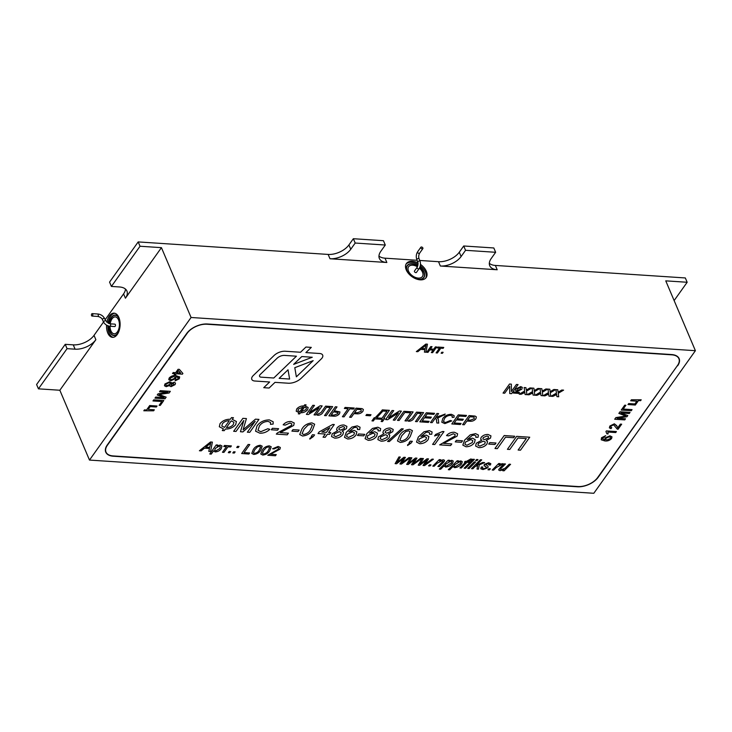 <?xml version="1.0" encoding="UTF-8"?>
<svg xmlns="http://www.w3.org/2000/svg" width="732" height="732" viewBox="0 0 732 732"><rect width="100%" height="100%" fill="white"/><g stroke="black" fill="none" stroke-linecap="round" stroke-linejoin="round"><path stroke-width="1.1" d="M251.808 379.396L251.808 379.396A6.46 3.596 157 0 0 254.8 381.015L269.641 381.994L263.74 387.685L269.102 388.033L275.003 382.351L288.152 383.211A11.309 6.295 157 0 0 301.245 378.224L321.257 358.945A6.46 3.596 157 0 0 322.08 358.003A6.46 3.596 157 0 0 322.675 355.13A6.46 3.596 157 0 0 319.683 353.501L305.894 352.595L311.301 347.389L305.939 347.032L300.532 352.248L285.279 351.241A9.699 5.389 157 0 0 274.061 355.514L253.235 375.571A6.46 3.596 157 0 0 251.808 379.396A6.46 3.596 157 0 0 254.8 381.015L269.641 381.994L263.74 387.685L269.102 388.033L275.003 382.351L288.152 383.211A11.309 6.295 157 0 0 301.245 378.224L321.257 358.945A6.46 3.596 157 0 0 322.08 358.003A6.46 3.596 157 0 0 322.675 355.13L322.675 355.13M677.475 365.524A15.354 8.537 157 0 0 678.903 358.689A15.354 8.537 157 0 0 671.793 354.837L206.927 324.23A15.354 8.537 157 0 0 187.2 333.243L107.403 445.239A15.354 8.537 157 0 0 105.984 452.074A15.354 8.537 157 0 0 113.094 455.926L577.951 486.542A15.354 8.537 157 0 0 597.678 477.52L677.475 365.524M413.983 460.885L415.135 459.12L408.182 464.5L406.681 464.408L410.506 457.72L411.86 457.802L408.502 463.429L415.456 458.04L416.956 458.141L413.305 463.749L420.488 458.369L421.833 458.461L412.985 464.82L411.485 464.719L415.145 459.12L408.182 464.5L406.681 464.408M430.992 464.912L429.949 465.936L428.549 465.845L429.638 464.82L430.992 464.912L429.949 465.936L428.549 465.845M449.549 460.282L448.689 461.133L451.864 460.318L453.291 461.087L452.678 463.136C451.049 465.415 448.689 466.732 445.596 467.089L444.104 465.772L444.205 466.339L444.104 465.772L440.682 469.203L439.31 469.111L448.176 460.199L449.549 460.282L448.689 461.133L451.864 460.318L453.291 461.087L452.678 463.136C451.049 465.415 448.689 466.732 445.596 467.089L444.104 465.772L440.682 469.203L439.31 469.111M472.167 459.293L471.216 460.245L468.407 460.904L467.83 461.489L469.487 461.599L468.599 462.395L466.989 462.285L461.334 468.004L459.952 467.913L465.607 462.194L464.399 462.121L465.278 461.325L466.458 461.398L470.722 459.001L472.167 459.293L471.216 460.245L468.407 460.904L467.83 461.489L469.487 461.599L468.599 462.395L466.989 462.285L461.334 468.004L459.952 467.913L465.607 462.194L464.399 462.121M475.608 462.002L469.13 468.517L467.757 468.425L474.244 461.91L475.608 462.002L469.13 468.517L467.757 468.425M484.639 462.597L479.259 464.857L478.472 469.13L477.026 469.038L477.676 465.515L475.059 466.586L472.881 468.764L471.509 468.672L480.357 459.76L481.729 459.852L476.203 465.424L482.727 462.468L484.639 462.597L479.259 464.857L478.472 469.13L477.026 469.038L477.676 465.515L475.059 466.586L472.881 468.764L471.509 468.672M490.413 468.819L489.379 469.853L487.979 469.761L489.067 468.736L490.413 468.819L489.379 469.853L487.979 469.761M510.579 464.308L504.101 470.822L502.728 470.731L503.9 469.551L499.974 470.667L498.73 470.063L500.258 467.647L504.101 463.878L505.473 463.969L500.441 469.038L501.008 469.889L505.098 468.26L509.207 464.216L510.579 464.308L504.101 470.822L502.728 470.731L503.9 469.551L499.974 470.667L498.73 470.063L498.94 469.075M505.473 463.969L500.441 469.038L501.008 469.889M437.196 347.956L437.837 347.05L443.757 347.444L443.116 348.341L440.801 348.185L437.388 352.98L436.107 352.888L439.511 348.103L437.196 347.956L439.511 348.103L436.107 352.888L437.388 352.98L440.801 348.185L443.116 348.341L443.757 347.444M427.461 344.177L425.905 352.22L424.395 352.119L424.963 349.649L420.69 349.365L417.844 351.689L416.334 351.589L425.859 344.077L427.461 344.177L425.905 352.22L424.395 352.119L424.963 349.649L420.69 349.374L417.844 351.689L416.334 351.589M625.878 405.253L623.179 409.042L632.055 409.627L631.268 410.725L621.239 410.066L624.716 405.18L625.878 405.253L623.179 409.042L632.055 409.627L631.268 410.725L621.239 410.066M617.68 427.909L620.388 424.103L621.678 424.185L618.055 429.272L617.241 429.108L613.645 424.807L611.01 426.115L610.717 427.204L611.76 427.708L610.927 428.696L609.363 427.845L609.866 426.015L614.34 423.81L616.92 426.234L617.68 427.909L616.701 425.649L614.34 423.81M621.678 424.185L618.055 429.272L617.241 429.108L613.645 424.807L611.01 426.115L610.717 427.195L611.76 427.708L610.927 428.696L609.363 427.845L609.866 426.015M601.521 437.736L605.693 435.659L602.326 438.743L605.007 439.895L605.025 437.919L609.921 435.833L611.989 436.858L611.604 438.514C609.738 440.463 607.478 441.268 604.833 440.929L601.237 439.804L601.521 437.736L601.237 439.804L604.833 440.929C607.478 441.268 609.738 440.463 611.604 438.514L611.989 436.858L609.921 435.833M179.523 376.751L179.239 378.819L175.067 380.896L175.653 379.89L178.132 378.673L178.379 377.657L175.753 376.66L175.735 378.636L170.84 380.722L168.772 379.679L169.156 378.032C171.023 376.083 173.283 375.287 175.927 375.626L179.679 377.017L179.239 378.819L175.067 380.896M159.512 391.766L160.29 390.668L170.318 391.336L169.147 392.983L159.146 394.511L166.155 397.174L164.993 398.812L154.964 398.153L155.742 397.055L164.233 397.613L157.224 394.978L158.039 393.834L167.994 392.325L159.503 391.766L167.994 392.325L158.039 393.834M149.703 405.528L157.032 406.013L156.328 407.01L150.151 406.608L148.157 409.398L154.333 409.801L153.629 410.798L143.811 410.78L144.451 409.883L146.51 410.021L149.703 405.528M466.513 415.419L465.772 416.462L459.165 416.032L457.18 418.823L463.329 419.226L462.578 420.278L456.429 419.866L454.188 423.014L461.096 423.462L460.346 424.514L451.8 423.947L458.259 414.879L466.513 415.419L465.772 416.462L459.165 416.032L457.18 418.823L463.329 419.226L462.587 420.278L456.429 419.866L454.197 423.014L461.096 423.462L460.346 424.514L451.8 423.947M430.489 422.547L436.949 413.47L438.605 413.58L435.705 417.652L445.193 414.028L444.452 415.071L442.512 415.227L437.425 418.192L438.258 418.988L438.743 423.087L436.821 422.968L436.354 419.143L435.119 418.466L432.136 422.657L430.489 422.547L432.136 422.657L435.119 418.466L436.354 419.143L436.592 420.406M411.988 418.521L416.545 412.125L423.599 412.592L417.13 421.669L415.483 421.559L421.202 413.534L417.45 413.287L414.12 417.945C413.223 419.848 411.585 420.955 409.206 421.266L407.98 421.065L411.988 418.521M385.618 419.592L392.087 410.515L393.734 410.625L388.61 417.816L399.388 411L401.383 411.128L394.923 420.205L393.267 420.095L398.373 412.93L387.631 419.72L385.618 419.592L387.631 419.72L398.373 412.93L393.267 420.095L394.923 420.205L401.383 411.128M371.014 414.733L370.264 415.776L365.918 415.492L366.659 414.449L371.014 414.733L370.264 415.776L365.918 415.492M354.27 408.026L353.519 409.078L349.768 408.831L344.049 416.856L342.402 416.746L348.121 408.721L344.369 408.474L345.111 407.422L354.27 408.026L353.519 409.078L349.768 408.831L344.049 416.856L342.402 416.746L348.121 408.721L344.369 408.474M321.046 412.528L325.603 406.141L332.657 406.608L326.188 415.675L324.541 415.575L330.26 407.541L326.509 407.294L323.187 411.96C322.281 413.864 320.643 414.971 318.264 415.282L317.038 415.081L318.081 414.047L321.046 412.528M296.716 408.987C298.565 406.873 300.971 405.857 303.917 405.931L304.741 404.769L306.095 404.86L305.262 406.022L308.154 407.504L307.669 409.71C305.802 411.823 303.396 412.839 300.459 412.766L299.626 413.928L298.281 413.845L299.104 412.674L296.195 411.183L296.716 408.987L296.195 411.183L299.104 412.674L298.281 413.845L299.626 413.928L300.459 412.766C303.396 412.839 305.802 411.823 307.669 409.7L308.154 407.504L305.262 406.022L306.095 404.86M260.757 454.005L262.266 450.207C263.703 447.664 266.045 446.209 269.294 445.861L271.215 446.795L269.769 450.702C268.333 453.254 265.99 454.7 262.742 455.048L260.757 454.005L262.742 455.048C265.99 454.7 268.333 453.254 269.769 450.702L271.215 446.785L269.294 445.861M249.786 444.571L244.067 452.605L249.621 452.971L248.871 454.014L241.67 453.538L248.139 444.47L249.786 444.571L244.067 452.605L249.621 452.971L248.871 454.014L241.67 453.538M239.044 446.428L238.211 447.591L236.71 447.49L237.543 446.328L239.044 446.428L238.211 447.591L236.71 447.49M223.736 446.511L224.486 445.468L231.385 445.925L230.644 446.968L227.945 446.795L223.965 452.376L222.464 452.275L226.444 446.694L223.736 446.511L226.444 446.694M212.371 442.11L210.56 451.488L208.803 451.379L209.462 448.496L204.475 448.167L201.154 450.875L199.397 450.756L210.514 441.991L212.371 442.11L210.56 451.488L208.803 451.379L209.462 448.496L204.475 448.167L201.154 450.875L199.397 450.756M494.978 448.506L504.211 435.54L514.724 436.235L513.654 437.727L505.51 437.196L497.339 448.661L494.978 448.506L497.339 448.661L505.51 437.196L513.654 437.727L514.724 436.235M488.107 434.479L490.971 435.879L490.495 438.102L486.204 440.481L487.539 441.597L486.945 444.022C484.858 446.502 482.132 447.7 478.783 447.609L475.626 446.053L476.257 443.281L481.784 440.197L480.659 439.255L481.089 437.443C482.919 435.348 485.261 434.36 488.107 434.479L490.971 435.879L490.495 438.102L486.204 440.481L487.539 441.597L486.945 444.031C484.858 446.502 482.132 447.7 478.783 447.618L475.626 446.053L476.257 443.281L481.784 440.197L480.649 439.255L481.089 437.443M462.542 440.801L461.471 442.302L455.258 441.89L456.32 440.39L462.542 440.801L461.471 442.302L455.258 441.89M443.976 431.578L434.735 444.544L432.594 444.397L439.795 434.296L434.57 435.952L435.659 434.424L442.595 431.487L443.976 431.578L434.735 444.544L432.594 444.397L439.795 434.296L434.57 435.952M407.596 444.836L410.076 442.915L409.014 442.842L410.195 441.186L412.345 441.323L411.155 442.988L407.55 445.532L410.076 442.915L409.014 442.842M403.295 428.897L389.351 441.552L387.576 441.433L401.529 428.778L403.295 428.897L389.351 441.552L387.576 441.433M377.84 427.223L380.649 428.595L380.292 430.864L378.032 430.892L378.206 429.51L376.632 428.705L374.528 428.97L369.459 433.161L374.738 431.715L377.438 433.198L376.678 436.245C374.619 438.916 371.801 440.271 368.233 440.335L365.076 438.697L366.814 433.71L372.506 428.412L377.84 427.223L380.649 428.595L380.292 430.864L378.032 430.892L378.206 429.51L376.632 428.705L374.528 428.97L369.459 433.152L374.738 431.715L377.438 433.198L376.678 436.245C374.619 438.907 371.801 440.271 368.233 440.335L365.076 438.697L366.814 433.71M357.253 425.868L360.071 427.241L359.714 429.51L357.454 429.538L357.628 428.156L356.045 427.351L353.949 427.616L348.88 431.798L354.16 430.361L356.859 431.843L356.1 434.89C354.032 437.553 351.223 438.916 347.654 438.98L344.498 437.343L346.236 432.356L351.918 427.058L357.253 425.868L360.071 427.241L359.714 429.51L357.454 429.538L357.628 428.156L356.045 427.351L353.949 427.616L348.88 431.798L354.16 430.361L356.859 431.843L356.1 434.89C354.032 437.553 351.223 438.916 347.654 438.98L344.498 437.343L346.236 432.356M334.304 424.533L328.622 432.502L330.773 432.649L329.583 434.305L327.442 434.168L325.191 437.324L323.05 437.187L325.301 434.03L318.008 433.545L319.189 431.889L332.804 424.432L334.304 424.533L328.622 432.511L330.773 432.649L329.583 434.314L327.442 434.168L325.191 437.324L323.05 437.187L325.301 434.03L318.008 433.545M299.717 434.515L301.877 429.098C303.926 425.457 307.275 423.389 311.914 422.886L314.668 424.212L312.591 429.803C310.551 433.445 307.202 435.513 302.563 436.007L299.717 434.515L302.563 436.007C307.202 435.513 310.542 433.445 312.591 429.803L314.668 424.212M291.126 421.513L294.255 422.995L293.715 425.429L280.246 432.63L288.426 433.17L287.246 434.826L276.312 434.103L277.355 432.969L291.565 425.301L291.867 423.91L290.009 423.005L285.187 425.127L283.156 424.816C285.288 422.446 287.941 421.348 291.126 421.513L294.255 422.995L293.715 425.429L280.246 432.63L288.426 433.161L287.246 434.826L276.312 434.103M260.784 431.697L267.784 428.76L269.834 429.336C266.96 432.026 263.657 433.317 259.933 433.207L255.56 431.185L256.987 425.951C259.933 421.971 264.06 419.958 269.358 419.903L273.173 421.797L273.118 424.093L270.483 424.331L270.547 422.547L268.177 421.394C264.298 421.541 261.351 423.105 259.357 426.097L257.993 430.27L260.784 431.697L257.993 430.26L259.357 426.097C261.351 423.105 264.298 421.541 268.177 421.394L270.547 422.547L270.483 424.331L273.118 424.093L273.173 421.788L269.358 419.903M220.048 423.608C222.702 420.598 226.133 419.143 230.342 419.253L231.522 417.588L233.453 417.716L232.273 419.381L236.399 421.504L235.704 424.642C233.032 427.671 229.601 429.126 225.401 429.016L224.221 430.681L222.29 430.553L223.47 428.888L219.316 426.756L220.048 423.608L219.316 426.756L223.47 428.888L222.29 430.553L224.221 430.681L225.401 429.016C229.601 429.126 233.032 427.671 235.704 424.642L236.399 421.504L232.273 419.381L233.453 417.716M520.745 386.588L522.337 387.384L521.843 389.214L517.204 391.474L515.602 390.632L516.197 388.765L520.745 386.588L522.337 387.384L521.843 389.214L517.204 391.474L515.602 390.632L516.197 388.765M524.826 392.508L521.056 394.283L519.263 394.164L524.624 391.044L524.13 387.548L525.933 387.658L526.271 390.083L529.986 387.933L531.78 388.052L526.418 391.163L526.912 394.667L525.109 394.548L524.771 392.123L521.056 394.283L519.263 394.164M540.738 393.551L536.968 395.326L535.165 395.216L540.527 392.096L540.042 388.591L541.836 388.71L542.183 391.135L545.889 388.976L547.692 389.095L542.33 392.215L542.815 395.719L541.021 395.6L540.673 393.175L536.968 395.335L535.165 395.216M556.64 394.603L552.87 396.378L551.077 396.259L556.439 393.139L555.945 389.634L557.747 389.753L558.086 392.178L561.801 390.028L563.594 390.138L558.232 393.258L558.726 396.762L556.924 396.643L556.585 394.219L552.87 396.378L551.077 396.259M548.689 394.072L544.919 395.856L543.117 395.738L548.478 392.617L547.994 389.113L549.796 389.232L550.135 391.657L553.85 389.497L555.643 389.616L550.281 392.736L550.775 396.241L548.973 396.122L548.634 393.697L544.919 395.856L543.117 395.738M532.777 393.029L529.007 394.804L527.214 394.685L532.576 391.574L532.091 388.07L533.884 388.189L534.232 390.613L537.938 388.454L539.731 388.573L534.378 391.684L534.863 395.188L533.07 395.07L532.722 392.645L529.007 394.804L527.214 394.685M503.049 393.093L509.518 384.026L511.348 384.144L511.412 391.51L516.417 384.474L518.073 384.584L511.604 393.66L509.747 393.542L509.692 386.203L504.705 393.203L503.049 393.093L504.705 393.203L509.692 386.203L509.747 393.542L511.604 393.66L518.073 384.584M513.306 393.038L514.047 391.995L519.455 392.352L518.704 393.395L513.306 393.038L518.704 393.395L519.455 392.352M258.963 419.39L249.731 432.356L247.37 432.2L255.184 421.229L242.905 431.907L240.444 431.743L243.82 420.488L236.006 431.45L233.654 431.294L242.887 418.338L246.437 418.567L243.088 429.867L255.45 419.162L258.963 419.399L249.731 432.356L247.37 432.2L255.184 421.229L242.914 431.907L240.444 431.743L243.829 420.488L236.006 431.45L233.654 431.294M278.599 428.687L277.538 430.187L271.316 429.776L272.386 428.284L278.599 428.687L277.538 430.187L271.316 429.776M299.178 430.05L298.116 431.541L291.903 431.13L292.965 429.638L299.178 430.05L298.116 431.541L291.903 431.13M309.837 438.404L312.317 436.482L311.256 436.409L312.445 434.744L314.586 434.89L313.397 436.547L309.792 439.099L312.326 436.482L311.256 436.409M344.049 424.999L346.904 426.39L346.428 428.623L342.137 431.002L343.482 432.118L342.887 434.543C340.792 437.022 338.074 438.212 334.716 438.129L331.569 436.565L332.2 433.792L337.717 430.709L336.592 429.766L337.031 427.955C338.861 425.859 341.204 424.871 344.049 424.999L346.904 426.39L346.428 428.623L342.146 431.002L343.482 432.118L342.887 434.543C340.792 437.022 338.074 438.212 334.716 438.129L331.569 436.565L332.2 433.792L337.717 430.709L336.592 429.766L337.031 427.955M364.783 434.369L363.713 435.86L357.5 435.449L358.561 433.957L364.783 434.369L363.713 435.86L357.5 435.449M390.357 428.046L393.212 429.446L392.736 431.67L388.445 434.049L389.781 435.165L389.195 437.59C387.1 440.069 384.373 441.268 381.024 441.176L377.877 439.621L378.508 436.839L384.026 433.756L382.9 432.813L383.33 431.011C385.169 428.906 387.502 427.927 390.357 428.046L393.212 429.446L392.736 431.67L388.445 434.049L389.781 435.165L389.195 437.59C387.1 440.069 384.373 441.268 381.024 441.176L377.877 439.621L378.508 436.839L384.026 433.756L382.9 432.813L383.33 431.011M397.476 440.948L399.635 435.531C401.685 431.898 405.034 429.821 409.673 429.318L412.427 430.645L410.35 436.245C408.3 439.877 404.961 441.945 400.322 442.448L397.476 440.948L400.322 442.448C404.961 441.945 408.3 439.877 410.35 436.245L412.427 430.645L409.673 429.318M429.291 430.608L432.1 431.99L431.743 434.25L429.483 434.277L429.657 432.896L428.083 432.1L425.978 432.356L420.909 436.547L426.189 435.101L428.888 436.583L428.138 439.639C426.07 442.302 423.252 443.665 419.683 443.72L416.526 442.082L418.265 437.105L423.956 431.798L429.291 430.608L432.1 431.99L431.743 434.25L429.483 434.277L429.657 432.896L428.083 432.1L425.978 432.356L420.909 436.547L426.189 435.101L428.888 436.583L428.138 439.639C426.07 442.302 423.252 443.665 419.683 443.72L416.526 442.082L418.265 437.105M454.481 432.264L457.61 433.756L457.079 436.18L443.61 443.382L451.79 443.921L450.601 445.587L439.667 444.864L454.92 436.062L455.222 434.671L453.364 433.765L448.542 435.879L446.511 435.567C448.652 433.198 451.305 432.1 454.481 432.264L457.61 433.756L457.079 436.19L443.61 443.382L451.79 443.921L450.601 445.587L439.667 444.864M475.59 433.655L478.408 435.037L478.051 437.297L475.791 437.324L475.965 435.943L474.382 435.147L472.286 435.412L467.217 439.593L472.497 438.148L475.196 439.639L474.437 442.686C472.369 445.349 469.56 446.712 465.991 446.767L462.834 445.129L464.573 440.152L470.255 434.845L475.59 433.655L478.408 435.037L478.051 437.297L475.791 437.324L475.965 435.943L474.382 435.147L472.286 435.412L467.217 439.593L472.497 438.148M495.985 443.006L494.914 444.498L488.702 444.095L489.763 442.595L495.985 443.006L494.914 444.498L488.702 444.095M507.413 449.329L516.646 436.363L529.73 437.224L520.489 450.189L518.128 450.034L526.299 438.56L517.945 438.01L509.774 449.475L507.413 449.329L509.774 449.475L517.945 438.01L526.299 438.56L518.128 450.034L520.489 450.189L529.73 437.224M217.733 445.019L216.983 446.072L220.195 445.065L222.006 446.008L221.256 448.67C219.847 450.674 217.807 451.754 215.126 451.909L213.598 450.82L211.264 454.096L209.764 453.996L216.233 444.919L217.733 445.019L216.983 446.072L220.195 445.065L222.006 446.008L221.256 448.67C219.847 450.674 217.807 451.754 215.126 451.918L213.598 450.82L211.264 454.096L209.764 453.996M230.644 451.598L229.811 452.76L228.311 452.66L229.143 451.498L230.644 451.598L229.811 452.76L228.311 452.66M235.146 451.891L234.313 453.053L232.813 452.952L233.645 451.79L235.146 451.891L234.313 453.053L232.813 452.952M251.753 453.41L253.263 449.622C254.699 447.069 257.042 445.623 260.29 445.266L262.212 446.2L260.766 450.116C259.329 452.66 256.987 454.105 253.739 454.453L251.753 453.41L253.739 454.453C256.987 454.105 259.329 452.66 260.766 450.116L262.212 446.2L260.29 445.266M278.151 446.438L280.338 447.481L279.963 449.183L270.538 454.224L276.266 454.599L275.433 455.762L267.784 455.258L278.453 449.1L278.663 448.121L277.373 447.49L273.988 448.972L272.569 448.753L278.151 446.447L280.338 447.481L279.963 449.183L270.538 454.224L276.266 454.599L275.433 455.762L267.784 455.258M306.379 414.376L312.848 405.299L314.495 405.409L309.38 412.592L320.159 405.784L322.153 405.912L315.684 414.989L314.037 414.879L319.143 407.715L308.392 414.504L306.379 414.376L308.392 414.504L319.143 407.715L314.037 414.879L315.684 414.989L322.153 405.912M328.897 415.858L335.357 406.782L337.013 406.891L334.277 410.734L339.941 411.97L339.492 413.772C337.818 415.639 335.75 416.435 333.28 416.142L328.897 415.858L333.28 416.142C335.75 416.435 337.818 415.639 339.492 413.772L339.941 411.97L334.277 410.734L337.013 406.891M362.038 408.63L363.365 409.453L362.907 411.329C361.306 413.223 359.266 414.047 356.768 413.79L353.904 413.607L351.25 417.332L349.603 417.222L356.063 408.145L362.038 408.63L363.365 409.453L362.907 411.329C361.306 413.223 359.266 414.047 356.768 413.8L353.904 413.607L351.25 417.332L349.603 417.222M381.381 411.201L382.324 409.874L389.378 410.341L383.66 418.365L384.712 418.439L382.47 421.577L381.125 421.486L382.616 419.39L374.811 418.878L373.32 420.973L371.966 420.882L374.208 417.743L375.104 417.807L381.381 411.201M397.476 420.369L403.936 411.302L413.095 411.906L406.626 420.973L404.979 420.863L410.698 412.839L404.842 412.455L399.123 420.479L397.476 420.369L399.123 420.479L404.842 412.455L410.698 412.839L404.979 420.863L406.626 420.973L413.095 411.906M434.552 413.315L433.802 414.358L427.204 413.928L425.21 416.718L431.368 417.121L430.617 418.173L424.469 417.762L422.227 420.909L429.135 421.358L428.385 422.41L419.829 421.842L426.298 412.775L434.552 413.315L433.802 414.358L427.204 413.928L425.21 416.718L431.368 417.121L430.617 418.173L424.469 417.762L422.227 420.909L429.135 421.358L428.385 422.41L419.829 421.842M445.422 422.556L450.326 420.497L451.763 420.909L444.836 423.608L441.771 422.199L442.769 418.539C444.836 415.749 447.719 414.339 451.434 414.303L454.105 415.62L454.06 417.24L452.22 417.405L452.257 416.151L450.61 415.346C447.883 415.447 445.825 416.545 444.425 418.64L443.473 421.559L445.422 422.556L443.473 421.559L444.425 418.64C445.825 416.545 447.883 415.447 450.601 415.346L452.257 416.151L452.22 417.405L454.06 417.24L454.096 415.62L451.434 414.303M475.041 416.069L476.358 416.892L475.91 418.768C474.309 420.662 472.259 421.486 469.77 421.239L466.906 421.046L464.253 424.77L462.597 424.661L469.066 415.584L475.041 416.069L476.358 416.892L475.91 418.768C474.309 420.662 472.259 421.486 469.77 421.239L466.906 421.046L464.253 424.77L462.597 424.661M153.757 399.846L163.785 400.505L160.308 405.391L159.146 405.318L161.845 401.529L152.97 400.944L153.757 399.846M169.778 381.692L171.279 383.339L174.115 382.296L175.506 383.046L175.094 384.639L170.959 386.679L169.815 385.398L166.191 386.679L164.48 385.773L164.92 383.98L169.778 381.692M171.315 382.433L171.279 383.339L174.115 382.296L175.506 383.046L175.094 384.639L170.959 386.679L169.806 385.398L166.191 386.679L164.48 385.773L164.92 383.98M169.833 386.103L169.815 385.398L169.833 386.103M172.505 373.521L173.219 372.524L175.662 372.689L178.077 369.294L179.367 369.376L182.909 373.476L182.414 374.171L176.238 373.768L175.524 374.766L174.243 374.683L174.957 373.686L172.505 373.521L174.957 373.686L174.243 374.683L175.524 374.766L176.238 373.768L182.414 374.171L182.909 373.476M606.389 430.901L616.417 431.56L615.713 432.557L607.889 432.045L608.091 433.939L606.91 433.856L605.931 431.541L606.389 430.901M630.06 412.418L629.282 413.516L620.791 412.958L627.8 415.593L626.985 416.737L617.03 418.237L625.512 418.796L624.735 419.894L614.697 419.235L615.877 417.588L625.878 416.06L618.86 413.397L620.031 411.759L630.06 412.418L629.282 413.516L620.791 412.958L627.8 415.593L626.985 416.737L617.03 418.237L625.512 418.805L624.735 419.894L614.697 419.235M641.214 399.791L640.573 400.688L638.514 400.55L635.321 405.043L627.992 404.558L628.697 403.561L634.873 403.963L636.858 401.173L630.691 400.77L631.396 399.773L641.214 399.791L640.573 400.688L638.514 400.55L635.321 405.043L627.992 404.558M426.719 352.275L430.764 346.593L432.054 346.675L430.416 348.963L433.765 349.191L435.394 346.895L436.684 346.977L432.63 352.659L431.349 352.577L433.124 350.088L429.776 349.869L428 352.357L426.719 352.275L428 352.357L429.776 349.859L433.124 350.088L431.349 352.577L432.63 352.659L436.684 346.977M443.116 352.312L442.412 353.309L441.122 353.217L441.835 352.22L443.116 352.312L442.412 353.309L441.122 353.217M503.351 463.832L496.159 467.574L493.597 470.127L492.224 470.036L498.748 463.521L500.121 463.612L498.895 464.728L503.36 463.832L496.159 467.574L493.597 470.127L492.224 470.036M488.116 466.476L487.86 467.775L483.029 469.551L480.759 468.59L481.336 467.007L482.772 466.979L482.406 468.132L483.733 468.745L486.387 467.858L486.496 467.272L484.053 465.47L484.282 464.427L488.647 462.734L490.797 463.658L490.513 464.93L489.086 464.957L489.269 464.097L489.086 464.957L487.988 463.548L485.792 464.28L488.116 466.476L487.86 467.775L483.029 469.551L480.942 468.846L481.336 467.007M488.647 462.734L490.797 463.658L490.513 464.93L489.086 464.957L487.988 463.548L485.792 464.28L485.774 464.857M477.996 459.605L476.98 460.629L475.599 460.538L476.623 459.513L477.996 459.605L476.98 460.629L475.599 460.538M474.4 459.367L465.543 468.279L464.17 468.187L473.028 459.275L474.4 459.367L465.543 468.279L464.17 468.187M458.552 460.876L457.692 461.727L460.867 460.913L462.295 461.682L461.682 463.731C460.053 466.01 457.692 467.327 454.599 467.684L453.108 466.366L453.209 466.934L453.108 466.366L449.686 469.798L448.313 469.706L457.18 460.785L458.552 460.876L457.692 461.727L460.867 460.913L462.295 461.682L461.682 463.731C460.053 466.01 457.692 467.327 454.599 467.684L453.108 466.366L449.686 469.798L448.313 469.706M442.915 461.37L442.348 460.538L442.915 461.37L442.348 460.538L437.132 463.237L434.168 466.211L432.795 466.128L439.273 459.614L440.646 459.696L439.548 460.812L443.354 459.76L444.544 460.327L443.189 462.697L439.273 466.549L437.901 466.458L442.915 461.37L442.348 460.547L437.132 463.237L434.168 466.211L432.795 466.128M425.539 461.645L426.692 459.879L419.738 465.268L418.237 465.168L422.062 458.479L423.416 458.561L420.058 464.189L427.012 458.799L428.513 458.9L424.862 464.509L432.045 459.129L433.39 459.22L424.542 465.579L423.041 465.479L426.692 459.879L419.738 465.268L418.237 465.168M402.435 460.126L403.588 458.351L396.625 463.74L395.124 463.649L398.949 456.951L400.303 457.043L396.945 462.67L403.908 457.28L405.409 457.381L401.758 462.981L408.932 457.61L410.286 457.701L401.429 464.061L399.928 463.96L403.588 458.351L396.625 463.74L395.124 463.649M557.747 389.753L558.086 392.178L559.111 391.583M563.594 390.138L558.232 393.258L558.726 396.762L556.924 396.643M549.796 389.232L550.135 391.657L551.159 391.062M555.643 389.616L550.281 392.736L550.775 396.241L548.973 396.122M541.836 388.71L542.183 391.135L543.208 390.54M547.692 389.095L542.33 392.215L542.815 395.719L541.021 395.6M533.884 388.189L534.223 390.613L535.257 390.01M539.731 388.573L534.378 391.684L534.863 395.188L533.07 395.07M525.933 387.658L526.271 390.083L527.296 389.488M531.78 388.042L526.418 391.163L526.912 394.667L525.109 394.548M511.348 384.144L511.412 391.51L516.417 384.474M520.333 389.122L520.141 387.402L517.661 388.912L517.826 390.659L520.333 389.122L520.141 387.402L517.661 388.912L517.826 390.659L517.204 390.302L517.826 390.659M520.781 387.804L520.141 387.402L520.781 387.804M222.409 423.773L221.814 426.033L224.541 427.397L229.272 420.744C226.417 420.68 224.12 421.687 222.409 423.773L221.814 426.033L224.541 427.397L229.272 420.744C226.417 420.68 224.12 421.687 222.409 423.773L222.409 423.773M226.472 427.515C229.326 427.589 231.623 426.582 233.334 424.496L233.929 422.236L231.202 420.873L226.472 427.515C229.326 427.589 231.623 426.582 233.334 424.496L233.929 422.236L231.202 420.873L226.472 427.525M246.437 418.567L243.088 429.867L245.376 427.863M269.834 429.336L269.834 429.336C266.951 432.026 263.657 433.307 259.933 433.207L255.56 431.185L256.987 425.951M291.565 425.301L291.867 423.91L290.009 423.005L285.187 425.127L283.156 424.816M310.46 429.657L312.363 425.219L310.825 424.377L307.971 425.118L304.027 429.236L302.106 433.637L303.624 434.515C306.9 433.856 309.169 432.237 310.46 429.657L312.363 425.219L310.825 424.377L307.971 425.118L304.027 429.236L302.106 433.637L303.624 434.515M314.586 434.89L313.397 436.547L309.792 439.099M321.842 432.063L326.481 432.365L329.812 427.698L321.842 432.063L326.481 432.365L329.812 427.698L321.842 432.063M340.755 434.378L341.185 432.557L339.291 431.642L334.368 433.902L333.865 435.696L335.805 436.629L340.755 434.378L341.185 432.557L339.291 431.642L334.368 433.902L333.865 435.696L335.805 436.629M344.26 428.522L344.543 427.223L343.006 426.491L339.163 428.11L338.843 429.437L340.426 430.151L344.26 428.522L344.543 427.223L343.006 426.491L339.163 428.11L338.843 429.437L340.426 430.151M353.922 434.799L354.48 432.777L352.504 431.816L347.124 434.268L346.62 436.482L348.56 437.471L353.922 434.799L354.48 432.777L352.504 431.816L347.124 434.268L346.62 436.482L348.56 437.471M374.5 436.162L375.058 434.131L373.082 433.17L367.702 435.622L367.199 437.837L369.138 438.825L374.5 436.162L375.058 434.131L373.082 433.17L367.702 435.622L367.199 437.837L369.138 438.825M387.063 437.425L387.493 435.604L385.599 434.689L380.667 436.949L380.173 438.743L382.104 439.685L387.063 437.425L387.493 435.604L385.599 434.689L380.667 436.949L380.173 438.743L382.104 439.685M390.559 431.569L390.851 430.27L389.314 429.547L385.471 431.157L385.142 432.484L386.725 433.198L390.559 431.569L390.851 430.27L389.314 429.547L385.471 431.157L385.142 432.484L386.734 433.198M408.209 436.098L410.112 431.651L408.584 430.809L405.729 431.551L401.777 435.668L399.864 440.069L401.383 440.948C404.659 440.289 406.928 438.669 408.209 436.098L410.112 431.651L408.584 430.809L405.729 431.551L401.786 435.668L399.864 440.069L401.383 440.948M412.345 441.323L411.155 442.988L407.55 445.532M425.951 439.548L426.509 437.526L424.533 436.556L419.152 439.008L418.658 441.222L420.589 442.22L425.951 439.548L426.509 437.526L424.533 436.556L419.152 439.008L418.658 441.222L420.589 442.22M454.92 436.062L455.222 434.671L453.364 433.765L448.542 435.879L446.511 435.567M475.196 439.639L474.437 442.686C472.369 445.349 469.56 446.712 465.991 446.767L462.834 445.129L464.573 440.152M472.259 442.595L472.817 440.572L470.841 439.612L465.461 442.055L464.957 444.269L466.897 445.266L472.259 442.595L472.817 440.572L470.841 439.612L465.461 442.055L464.957 444.269L466.897 445.266M484.822 443.867L485.243 442.037L483.349 441.131L478.426 443.391L477.932 445.184L479.863 446.117L484.822 443.867L485.243 442.037L483.358 441.131L478.426 443.391L477.932 445.184L479.863 446.117M488.317 438.01L488.61 436.702L487.073 435.979L483.23 437.59L482.9 438.916L484.483 439.639L488.317 438.01L488.61 436.702L487.073 435.979L483.23 437.59L482.9 438.916L484.483 439.639M210.276 444.955L210.697 443.098L205.719 447.151L209.709 447.417L210.697 443.098L205.719 447.151L209.709 447.417M219.746 448.588L220.341 446.712L219.28 446.099L215.327 448.396L214.723 450.235L215.821 450.866L219.746 448.588L220.341 446.712L219.28 446.099L215.327 448.396L214.723 450.235L215.821 450.866M231.385 445.916L230.644 446.968L227.936 446.785L223.965 452.376L222.464 452.275L226.435 446.694M259.265 450.006L260.601 446.904L259.531 446.31L257.527 446.831L254.763 449.713L253.418 452.797L254.489 453.41C256.776 452.943 258.369 451.809 259.265 450.006L260.601 446.904L259.531 446.31L257.527 446.831L254.763 449.713L253.418 452.797L254.489 453.41M268.269 450.601L269.605 447.499L268.534 446.904L266.53 447.426L263.767 450.308L262.422 453.382L263.493 454.005C265.78 453.538 267.372 452.403 268.269 450.601L269.605 447.499L268.534 446.904L266.53 447.426L263.767 450.308L262.422 453.382L263.493 454.005M278.453 449.1L278.663 448.121L277.373 447.49L273.988 448.972L272.569 448.753M298.363 409.097L297.951 410.679L299.855 411.631L303.167 406.974L298.363 409.097L297.951 410.679L299.855 411.631L303.167 406.974L298.363 409.097M301.2 411.723L306.013 409.6L306.424 408.017L304.521 407.065L301.2 411.723L306.013 409.6L306.424 408.017L304.521 407.065L301.209 411.723M314.495 405.409L309.38 412.592L320.159 405.784M332.657 406.608L326.188 415.675L324.541 415.575M324.541 415.566L330.26 407.541L326.509 407.294L323.187 411.96C322.281 413.864 320.643 414.971 318.264 415.282L317.038 415.081M337.845 413.662L338.093 412.592L333.527 411.777L331.285 414.916L334.021 415.099L337.845 413.662L338.093 412.592L333.527 411.777L331.285 414.916L334.021 415.099M361.233 411.256L361.059 409.655L356.969 409.298L354.654 412.555L357.472 412.747L361.233 411.256L361.059 409.655L356.969 409.298L354.654 412.555L357.472 412.747M389.378 410.341L383.66 418.365L384.712 418.439L382.47 421.577L381.125 421.486L382.616 419.39L374.811 418.878L373.32 420.973L371.966 420.882M382.012 418.256L386.981 411.274L382.937 411.009L376.605 417.899L382.012 418.256L386.981 411.274L382.937 411.009L376.605 417.899L382.012 418.256M393.734 410.625L388.61 417.816M388.61 417.807L399.388 411M423.599 412.592L417.13 421.669L415.483 421.559L421.202 413.534L417.45 413.287L414.12 417.945C413.223 419.848 411.585 420.955 409.206 421.266L407.98 421.065M438.605 413.58L435.705 417.652L439.658 415.922M445.193 414.028L443.83 415.026M443.83 415.017L437.425 418.192L438.258 418.988L438.743 423.087L436.821 422.968M451.763 420.909L444.836 423.608L441.771 422.199L442.769 418.539M474.235 418.695L474.052 417.094L469.971 416.746L467.647 420.003L470.475 420.186L474.235 418.695L474.052 417.094L469.971 416.746L467.647 420.003L470.475 420.186M311.301 347.389L305.894 352.595L319.683 353.501M296.368 376.815L313.159 360.647L294.795 367.684L296.368 376.815L313.159 360.647L294.795 367.684L296.368 376.815M260.272 374.436A3.23 1.793 157 0 0 259.567 376.349A3.23 1.793 157 0 0 261.059 377.163L273.786 378.005L296.433 356.2L284.547 355.413A6.46 3.596 157 0 0 277.071 358.268L260.272 374.445A3.23 1.793 157 0 0 259.567 376.349A3.23 1.793 157 0 0 261.059 377.163L261.059 377.163M279.148 378.353L289.616 379.048L288.024 369.806L279.148 378.353L289.616 379.048L288.024 369.806L279.148 378.353M301.785 356.548L293.66 364.371L312.271 357.243L301.785 356.548L293.66 364.38L312.271 357.243L301.785 356.548M273.786 378.005L296.433 356.2L284.547 355.413A6.46 3.596 157 0 0 277.071 358.268L260.272 374.445M157.032 406.013L156.328 407.01L150.151 406.608M150.151 406.599L148.157 409.398L154.333 409.801L153.629 410.798L143.811 410.78M163.785 400.505L160.308 405.391L159.146 405.318L161.845 401.529L152.97 400.944M170.318 391.336L169.147 392.983L159.146 394.511L160.464 394.996M166.155 397.174L164.993 398.812L154.964 398.153M155.742 397.055L164.233 397.613L157.224 394.978M171.306 382.433L171.279 383.339M169.952 384.291L170.217 383.266L169.092 382.69L166.073 384.071L165.798 385.123L166.923 385.682L169.952 384.291L170.217 383.266L169.092 382.69L166.073 384.071L165.798 385.123L166.923 385.682M173.923 384.575L173.402 383.284L171.087 384.401L171.636 385.682L173.923 384.575L173.402 383.284L171.087 384.401L171.636 385.682M178.434 377.803L175.753 376.66L175.735 378.636L170.84 380.722L168.772 379.679L169.156 378.032M174.774 378.288L175.03 377.136L173.85 376.532L170.373 378.032L170.126 379.075L171.508 379.716L174.774 378.288L175.03 377.136L173.85 376.532L170.373 378.032L170.126 379.075L171.508 379.716M178.489 370.612L176.952 372.771L180.566 373.009L178.489 370.612L176.952 372.771L180.566 373.009L178.489 370.612M605.693 435.659L602.326 438.743L605.007 439.895L605.025 437.919M610.387 438.514L610.634 437.471L609.253 436.83L605.986 438.267L605.73 439.42L606.91 440.024L610.387 438.514L610.634 437.471L609.253 436.83L605.986 438.267L605.73 439.42L606.91 440.024M616.417 431.56L615.713 432.557L607.889 432.045L608.091 433.939L606.91 433.856L605.931 431.541M624.158 416.307L625.878 416.06L618.86 413.397M634.873 403.963L636.858 401.173L630.691 400.77M426.024 345.019L421.751 348.496L425.173 348.725L426.024 345.019L421.751 348.505L425.173 348.725M425.658 346.62L426.024 345.028M432.054 346.675L430.416 348.963L433.765 349.182M500.121 463.612L498.895 464.728L502.381 463.64M502.024 464.838L501.457 464.436L502.024 464.838M482.772 466.979L482.406 468.132L483.733 468.745M486.387 467.858L486.496 467.272L484.383 465.872L484.282 464.427M481.729 459.842L476.193 465.424L482.727 462.468M460.346 463.621L460.757 462.194L459.833 461.691L454.691 464.765L454.105 466.321L455.121 466.86L460.346 463.621L460.757 462.194L459.833 461.691L454.691 464.765L454.078 465.827L455.121 466.86M451.342 463.027L451.754 461.599L450.83 461.096L445.687 464.17L445.102 465.726L446.117 466.275L451.342 463.027L451.754 461.599L450.83 461.105L445.687 464.17L445.074 465.232L446.117 466.275M440.646 459.696L439.548 460.812L443.354 459.751L444.544 460.327L444.214 461.581L439.273 466.549L437.901 466.458M423.416 458.561L420.058 464.189L422.593 462.221M428.513 458.9L424.862 464.509L428.064 462.112M433.39 459.22L424.542 465.579L423.041 465.479M411.86 457.802L408.502 463.429L411.036 461.462M416.956 458.141L413.305 463.749L416.517 461.343M421.833 458.461L412.985 464.82L411.485 464.719M400.303 457.043L396.945 462.67L399.48 460.703M405.409 457.381L401.758 462.981L404.961 460.584M410.286 457.701L401.429 464.061L399.928 463.96M415.858 272.633A1.208 0.75 35.5 0 0 416.444 272.405L419.107 268.671A1.208 0.75 35.5 0 1 418.512 268.9A1.208 0.75 35.5 0 1 417.341 268.26A1.208 0.75 35.5 0 1 417.13 267.272L414.477 271.005A1.208 0.75 35.5 0 0 414.687 271.993A1.208 0.75 35.5 0 0 415.858 272.633M420.863 247.846A1.208 0.75 35.5 0 0 421.852 248.743A1.208 0.75 35.5 0 0 422.858 248.615A1.208 0.75 35.5 0 0 422.3 247.306A1.208 0.75 35.5 0 0 420.882 247.215A1.208 0.75 35.5 0 0 420.863 247.846M417.487 266.649A8.482 5.225 35.5 0 0 412.784 265.112A8.482 5.225 35.5 0 0 408.63 266.677A8.482 5.225 35.5 0 0 412.5 275.854A8.482 5.225 35.5 0 0 422.446 276.522A8.482 5.225 35.5 0 0 419.491 268.068M417.432 266.768A8.482 5.225 35.5 0 0 412.711 265.213A8.482 5.225 35.5 0 0 408.593 266.732M422.41 276.577A8.482 5.225 35.5 0 0 419.427 268.177M417.816 265.716A10.056 6.195 35.5 0 0 412.272 263.904A10.056 6.195 35.5 0 0 407.34 265.762A10.056 6.195 35.5 0 0 411.155 276.046M412.766 277.19A10.056 6.195 35.5 0 0 423.727 277.437A10.056 6.195 35.5 0 0 419.903 267.143M105.499 320.589L103.267 321.531C104.667 324.239 106.881 325.813 109.891 326.243L114.704 326.563A1.208 0.677 -86.2 0 0 115.18 326.28A1.208 0.677 -86.2 0 0 115.446 324.962A1.208 0.677 -86.2 0 0 114.869 324.139L110.047 323.828L105.499 320.589L104.713 318.731A1.208 0.677 -23 0 0 103.752 318.457A1.208 0.677 -23 0 0 102.59 319.143A1.208 0.677 -23 0 0 102.48 319.683C101.785 318.118 100.275 317.038 97.932 316.444A1.208 0.677 -86.2 0 0 98.399 316.16L98.088 314.028C101.098 314.458 103.313 316.032 104.713 318.731M91.564 315.629A1.208 0.677 -86.2 0 0 92.04 316.059A1.208 0.677 -86.2 0 0 92.799 314.888A1.208 0.677 -86.2 0 0 92.205 313.635A1.208 0.677 -86.2 0 0 91.537 314.321A1.208 0.677 -86.2 0 0 91.564 315.629M115.272 316.883A8.482 4.731 -86.2 0 0 112.033 318.859A8.482 4.731 -86.2 0 0 110.184 323.837M110.029 326.252A8.482 4.731 -86.2 0 0 114.165 333.81M110.047 323.828A1.208 0.677 -86.2 0 1 110.624 324.642A1.208 0.677 -86.2 0 1 110.367 325.96A1.208 0.677 -86.2 0 1 109.891 326.243A8.482 4.731 -86.2 0 0 114.091 333.81A8.482 4.731 -86.2 0 0 119.38 325.649A8.482 4.731 -86.2 0 0 115.208 316.874A8.482 4.731 -86.2 0 0 111.895 318.85A8.482 4.731 -86.2 0 0 110.056 323.828M119.655 319.994A10.056 5.618 -86.2 0 0 115.308 315.309A10.056 5.618 -86.2 0 0 111.383 317.651A10.056 5.618 -86.2 0 0 109.187 323.663M109.013 326.115A10.056 5.618 -86.2 0 0 113.991 335.375A10.056 5.618 -86.2 0 0 118.904 331.303M420.461 264.389A12.115 7.457 -144.5 0 1 426.143 277.593A12.115 7.457 -144.5 0 1 411.942 276.641A12.115 7.457 -144.5 0 1 406.406 263.529A12.115 7.457 -144.5 0 1 412.336 261.297A12.115 7.457 -144.5 0 1 417.99 262.916M406.068 264.078A12.115 7.457 -144.5 0 1 411.604 262.33A12.115 7.457 -144.5 0 1 418.036 264.371M420.278 265.826A12.115 7.457 -144.5 0 1 425.74 278.087M114.778 313.269A12.115 6.762 -86.2 0 0 108.08 323.215M107.86 325.777A12.115 6.762 -86.2 0 0 113.195 337.333M106.543 325.127A12.115 6.762 -86.2 0 0 112.518 337.342A12.115 6.762 -86.2 0 0 117.248 334.524A12.115 6.762 -86.2 0 0 119.902 321.321A12.115 6.762 -86.2 0 0 114.11 313.159A12.115 6.762 -86.2 0 0 106.863 322.373M408.044 272.926A10.303 6.341 -144.5 0 1 407.148 265.625A10.303 6.341 -144.5 0 1 412.189 263.721A10.303 6.341 -144.5 0 1 417.853 265.56M419.958 266.997A10.303 6.341 -144.5 0 1 423.92 277.574A10.303 6.341 -144.5 0 1 416.718 279.112M108.876 326.088A10.303 5.746 -86.2 0 0 113.972 335.622A10.303 5.746 -86.2 0 0 117.998 333.225A10.303 5.746 -86.2 0 0 118.227 332.877M119.188 318.338A10.303 5.746 -86.2 0 0 115.327 315.062A10.303 5.746 -86.2 0 0 109.05 323.626M89.478 460.071L191.079 317.487L695.4 350.692L593.808 493.286L89.478 460.071L59.841 390.248L95.865 339.694A16.159 8.985 -23 0 1 75.094 349.182L67.07 348.652L65.23 344.324L73.255 344.854A16.159 8.985 157 0 0 94.025 335.366L103.514 322.043M677.631 365.808A16.159 8.985 157 0 0 679.122 358.616A16.159 8.985 157 0 0 671.637 354.553L207.449 323.992A16.159 8.985 157 0 0 186.687 333.481L107.256 444.965A16.159 8.985 157 0 0 105.756 452.156A16.159 8.985 157 0 0 113.24 456.21L577.429 486.78A16.159 8.985 157 0 0 598.2 477.291L677.493 365.497M674.126 300.568L687.165 282.268L685.326 277.95L495.372 265.442L497.202 269.76A16.159 8.985 -23 0 1 489.717 265.707A16.159 8.985 -23 0 1 491.218 258.515L495.646 252.293L493.816 247.965L463.713 245.989L465.552 250.307L495.646 252.293M419.784 260.464L438.514 261.699A16.159 8.985 157 0 0 459.284 252.211L463.713 245.989M459.284 252.211L461.114 256.529L465.552 250.307M380.85 251.25L385.288 245.028L383.449 240.7L353.355 238.714L355.194 243.042L350.756 249.264A16.159 8.985 -23 0 1 329.986 258.753L386.844 262.495A16.159 8.985 -23 0 1 379.359 258.442A16.159 8.985 -23 0 1 380.85 251.25M385.288 245.028L355.194 243.042M140.032 246.245L111.401 286.432L119.426 286.962A16.159 8.985 -23 0 1 126.91 291.016A16.159 8.985 -23 0 1 125.419 298.208L161.433 247.654L140.032 246.245L138.192 241.917L328.156 254.425A16.159 8.985 157 0 0 348.917 244.936L353.355 238.714M687.165 282.268L665.763 280.859L695.4 350.692M461.114 256.529A16.159 8.985 -23 0 1 440.353 266.018L497.202 269.76M378.956 256.063A16.159 8.985 157 0 0 385.005 258.176L417.075 260.281M161.433 247.654L191.079 317.487M111.401 286.432L109.562 282.104L138.192 241.917M105.143 319.756L123.58 293.889A16.159 8.985 157 0 0 125.474 289.076M67.07 348.652L38.439 388.838L36.6 384.51L65.23 344.324M38.439 388.838L59.841 390.248M489.324 263.328A16.159 8.985 157 0 0 495.372 265.442M417.13 267.272C418.128 264.892 418.292 263.008 417.652 261.626L419.875 260.674C420.863 263.538 420.607 266.201 419.107 268.671M417.615 252.412A1.208 0.75 35.5 0 0 419.015 253.409L419.61 253.18C418.613 255.102 418.448 256.987 419.088 258.826A1.208 0.677 -23 0 0 418.53 258.524A1.208 0.677 -23 0 0 417.286 258.927A1.208 0.677 -23 0 0 416.865 259.769C415.877 256.914 416.133 254.242 417.633 251.771L417.615 252.412M348.917 244.936L350.756 249.264M440.353 266.018L438.514 261.699M385.005 258.176L386.844 262.495M329.986 258.753L328.156 254.425M94.025 335.366L95.865 339.694M125.419 298.208L123.58 293.889M75.094 349.182L73.255 344.854M678.903 358.689L678.308 357.298M105.984 452.074L105.371 450.647M419.875 260.674L419.088 258.826M417.652 261.626L416.865 259.769M419.61 253.18L422.858 248.615M417.633 251.771L420.882 247.215M422.931 278.553L423.727 277.437M406.553 266.878L407.34 265.762M103.267 321.531L102.48 319.683M98.088 314.028L92.205 313.635M97.932 316.444L92.04 316.059M116.553 315.391L115.308 315.309M115.226 335.457L113.991 335.375"/></g></svg>

